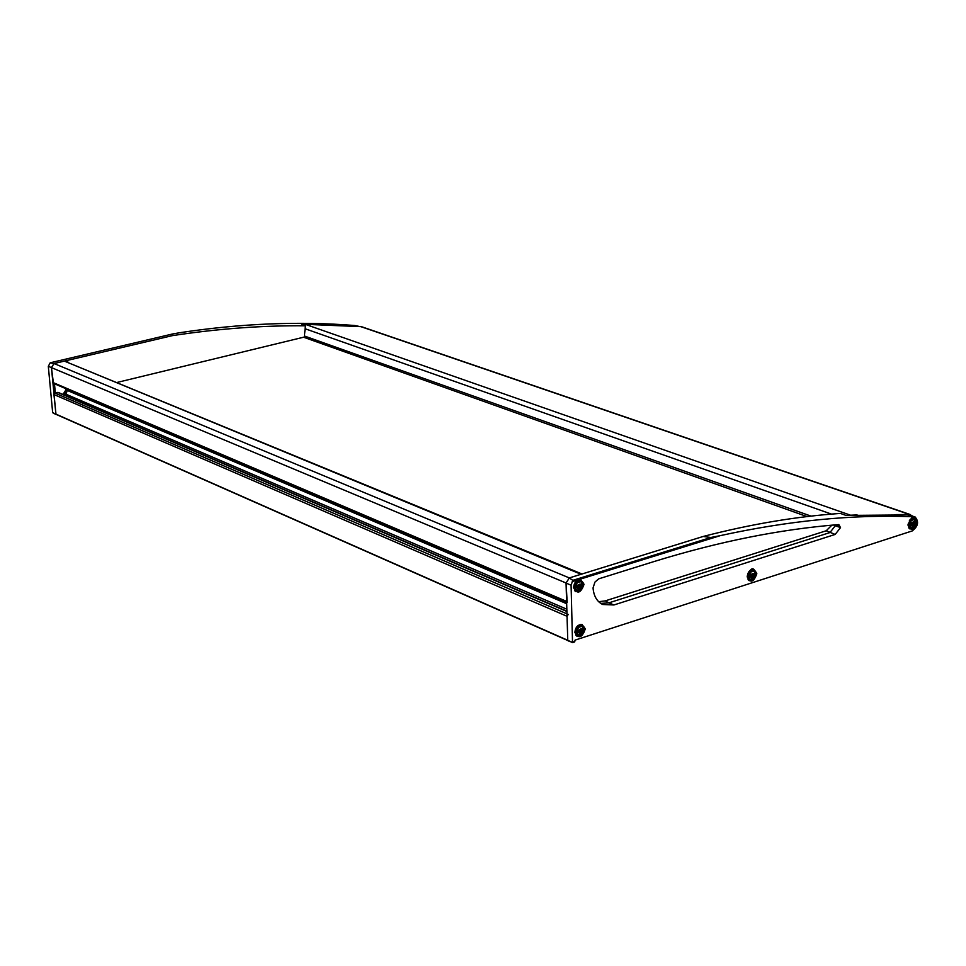 <?xml version="1.0" encoding="UTF-8"?>
<svg xmlns="http://www.w3.org/2000/svg" width="966" height="966" viewBox="0 0 966 966"><rect width="100%" height="100%" fill="white"/><g stroke="black" fill="none" stroke-linecap="round" stroke-linejoin="round"><path stroke-width="1.45" d="M914.693 516.75L907.4 514.926L846.083 515.433L840.384 513.429C796.793 516.412 751.053 524.091 703.163 536.468L569.324 577.922L566.04 582.981L567.187 602.446M568.25 614.4L567.042 616.284L567.766 640.337L572.524 642.644L574.71 641.835L575.048 640.108L912.206 530.938C918.231 526.289 919.161 521.592 914.983 516.846L912.677 516.738C852.833 514.347 788.679 520.65 720.238 535.647L710.831 537.494L572.802 580.349L571.075 585.191L572.524 642.644M574.48 642.004L572.657 642.523L567.766 640.325L566.052 583.09L569.324 577.922L54.096 363.542L51.427 367.527L53.456 383.369M838.814 524.574L840.529 527.605L835.167 534.44L613.917 604.97L602.639 604.487C596.903 601.54 593.716 596.01 593.052 587.896L594.947 582.1L598.63 578.875L653.849 561.608C718.728 541.564 780.383 529.223 838.814 524.574M840.529 527.605L835.288 525.733L835.385 524.936L838.391 525.83L837.957 524.647M703.163 536.468L710.831 537.494M907.4 514.926L912.677 516.738M572.802 580.349L569.324 577.922L581.025 574.263L64.396 361.115L54.096 363.542M833.586 525.021L835.288 525.733L829.939 532.568L608.87 602.856L605.247 600.876L598.678 601.721M605.247 600.876L826.196 530.781L831.835 525.178M582.112 629.989L581.17 629.421L582.305 630.037L582.184 631.088L581.278 630.701L581.52 629.735M581.278 630.701L580.083 632.573M581.218 629.603L582.087 629.977M579.491 632.368L580.252 632.694M582.184 631.088L581.496 632.319L580.59 631.921M582.075 629.808L581.013 628.951L579.431 630.883L579.697 632.875L581.496 632.319M580.047 624.579L581.532 625.219M580.856 585.287L579.914 584.72L581.037 585.324L580.928 586.398L580.023 586.012L580.24 585.022M580.023 586.012L578.839 587.883M579.95 584.901L580.832 585.263M578.972 587.992L580.228 587.618L579.322 587.243M580.928 586.398L580.228 587.618M580.82 585.094L579.745 584.213L578.223 585.903L577.934 587.147L579.069 587.992M578.67 579.841L580.192 580.457M754.011 574.637L753.045 574.094L754.156 574.661L754.048 575.7L753.118 575.338L753.323 574.372M753.118 575.338L752.031 577.1M753.082 574.275L753.987 574.625M754.048 575.7L752.562 577.547L751.741 577.39L751.512 575.458L752.647 573.659M753.794 573.744L753.19 573.864M753.818 573.756L753.975 574.456M748.07 579.515L749.266 579.986L747.334 575.748M751.874 569.457L753.202 569.976M753.492 575.748L752.937 576.907M913.45 522.654L914.367 522.799L913.413 522.473L914.512 523.004L914.416 524.007L913.462 523.681L913.631 522.715M913.462 523.681L912.87 524.816M912.459 525.347L913.776 525.13L912.822 524.804M914.416 524.007L912.278 525.625L912.145 523.512L913.667 522.22M914.367 522.799L913.715 522.292M566.885 611.2L58.322 392.462L54.941 393.065L53.951 394.539L55.943 414.317L567.779 640.446M566.825 609.208L66.014 394.213L65.193 395.42M566.668 603.714L67.246 390.421L66.014 394.213M67.137 389.201L67.246 390.421M582.015 573.985L64.396 361.115M831.4 514.081L305.244 328.802M910.527 514.636L361.429 326.665L305.28 324.322L303.372 325.095M857.12 514.938L848.836 515.289M912.399 515.965L909.513 514.492L896.255 514.6M64.203 394.997L66.968 390.868L66.932 389.117M54.47 383.804L55.328 392.981M347.941 325.953L311.849 324.576M304.254 324.516L301.73 324.516L305.377 325.796L304.326 337.037L117.321 382.391M65.157 361.043L67.366 360.523L67.487 361.852M566.04 582.981L48.312 366.307L50.208 362.793L172.503 333.995L50.353 362.781L53.637 363.687M55.895 414.354L54.808 413.895L55.98 414.414L51.44 367.611M67.366 360.523L67.849 361.996M48.312 366.307L52.635 412.373L54.808 413.895M172.19 334.091L172.359 335.637L54.036 363.542M357.142 326.303L354.896 325.53C299.388 321.038 241.041 323.429 179.833 332.702L172.503 333.995M354.896 325.53L358.941 326.375M172.359 335.637C218.038 328.681 262.378 325.397 305.377 325.796M62.959 394.466L65.821 390.059L67.077 390.59M65.821 390.059L65.688 388.574M566.052 583.09L571.075 585.191M747.165 576.835C750.353 568.153 753.577 567.114 756.837 573.719C753.661 582.389 750.437 583.428 747.165 576.835M573.526 587.594C576.811 578.513 580.312 577.427 584.032 584.321C580.759 593.378 577.257 594.476 573.526 587.594M720.238 535.647L572.21 581.641M574.794 641.448L572.741 642.112M574.818 632.344C578.091 623.324 581.568 622.201 585.275 628.975C582.015 637.983 578.537 639.106 574.818 632.344M907.968 525.045C911.059 516.665 914.053 515.699 916.939 522.159C913.848 530.515 910.853 531.481 907.968 525.045M573.587 587.437C574.287 582.063 576.738 579.552 580.916 579.902C585.01 586.519 583.271 590.407 575.7 591.59L573.587 587.437M579.938 579.697L581.134 580.977M576.871 591.12L575.12 591.168M580.638 624.471L581.592 625.243M577.113 635.471L575.905 635.302M581.29 624.459L582.426 625.727M578.042 635.761L576.34 635.773M574.879 632.187C575.615 626.801 578.066 624.29 582.256 624.664C586.205 631.281 584.418 635.133 576.919 636.22L574.879 632.187M752.369 569.336L753.142 569.952M749.205 579.962L748.215 579.89M752.937 569.276L753.915 570.314M750.014 580.204L748.602 580.312M747.201 576.69C747.913 571.63 750.159 569.216 753.927 569.433C757.718 575.543 756.149 579.31 749.205 580.747L747.201 576.69M912.653 517.897L913.268 518.38M909.743 528.148L908.958 528.16M913.16 517.812L913.981 518.67M910.479 528.366L909.296 528.535M909.38 520.42L914.162 517.921C917.76 523.584 916.348 527.279 909.924 528.97L908.028 524.176M579.286 579.721L580.276 580.494M575.917 590.854L574.673 590.685M835.167 534.44L826.196 530.781M613.917 604.97L608.87 602.856L600.731 603.4M580.88 633.479C573.756 630.327 587.69 625.847 580.88 633.479M580.795 634.07C571.86 630.122 589.345 624.483 580.795 634.07M580.445 635.109L577.535 634.396L576.726 630.955L578.622 627.369L581.786 626.354L583.85 628.661L583.899 630.593L583.247 632.561L580.445 635.109M580.663 635.036L577.064 635.447C573.901 629.796 575.47 626.415 581.749 625.304C584.623 631.184 584.032 634.614 579.974 635.604L575.7 634.843M582.112 631.341L581.218 630.943M581.315 632.464L580.409 632.066M580.204 632.73L579.479 632.416M579.612 588.789C572.452 585.529 586.459 581.146 579.612 588.789M579.528 589.393C570.544 585.299 588.137 579.805 579.528 589.393M579.177 590.455L576.255 589.707L575.434 586.205L577.342 582.607L580.53 581.617L581.846 582.438L582.655 585.927L580.759 589.526L579.177 590.455M578.284 590.926L575.845 590.818C572.56 585.154 574.094 581.737 580.421 580.554C583.392 586.447 582.812 589.924 578.694 590.975L574.468 590.238M580.856 586.64L579.95 586.265M580.047 587.775L579.141 587.388M578.936 588.028L578.211 587.714M752.792 577.982C746.32 574.842 759.204 570.689 752.792 577.982M752.695 578.562C744.569 574.613 760.749 569.397 752.695 578.562M752.309 579.588L749.652 578.851L748.976 575.507L750.787 572.065L753.722 571.123L754.905 571.908L755.569 575.253L753.77 578.694L752.309 579.588M751.379 580.035L751.814 580.071C756.318 577.825 756.849 574.492 753.408 570.049L748.892 571.787M752.538 573.756L751.319 576.436M753.975 575.929L753.045 575.567M753.214 577.016L752.285 576.654M751.536 576.992L752.321 577.221M913.208 526.204C907.303 523.077 919.258 519.225 913.208 526.204M913.099 526.772C905.685 522.835 920.695 517.993 913.099 526.772M912.677 527.774L910.25 527.025L909.682 523.765L911.421 520.457L914.15 519.575L915.792 521.797L915.768 523.62L912.677 527.774M911.711 528.233L909.912 528.209L908.052 525.154M910.02 519.684L913.631 518.513C916.299 523.898 915.804 527.146 912.158 528.257L908.704 527.786M914.343 524.236L913.389 523.898M913.619 525.275L912.665 524.936M567.766 640.289L55.774 414.052M567.042 616.284L53.951 394.539M566.97 613.845L54.941 393.065M566.897 611.478L57.682 392.401M566.595 601.383L52.816 382.451M806.876 516.532L303.578 337.219M810.86 516.061L304.568 336.059M849.971 514.999L305.28 324.322M909.513 514.492L360.209 326.423M55.774 414.088L52.719 412.748M65.724 390.336L66.968 390.868M580.711 579.829L580.916 579.902C578.574 578.091 576.147 580.626 573.647 587.497L575.7 591.59M582.075 624.604L582.256 624.664C578.175 624.278 575.736 626.801 574.939 632.235L576.919 636.22M753.746 569.385L753.927 569.433C751.922 567.44 749.701 569.88 747.273 576.738L749.205 580.747M913.993 517.873L914.162 517.921C912.701 515.844 910.672 518.187 908.052 524.961L909.924 528.97M569.868 641.557L567.972 640.712M579.491 632.319L580.337 632.694M580.626 628.999L581.266 629.289M752.599 573.683L753.251 573.937M912.23 518.03L913.438 518.44M912.073 525.202L912.785 525.456M55.943 414.317L567.815 640.543M53.396 383.345L566.619 602.204"/></g></svg>
